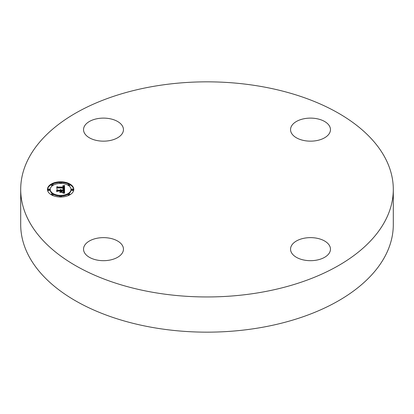 <?xml version="1.0" encoding="UTF-8"?>
<svg xmlns="http://www.w3.org/2000/svg" width="414" height="414" viewBox="0 0 414 414"><rect width="100%" height="100%" fill="white"/><g stroke="black" fill="none" stroke-linecap="round" stroke-linejoin="round"><path stroke-width="0.62" d="M122.647 245.911A19.96 11.525 180 0 1 123.455 249.156A19.96 11.525 180 0 1 106.336 260.561A19.96 11.525 180 0 1 84.342 252.4A19.96 11.525 180 0 1 83.535 249.156A19.96 11.525 180 0 1 100.654 237.75A19.96 11.525 180 0 1 122.647 245.911M393.3 189.4L393.3 224.6A186.3 107.557 180 0 1 259.449 327.81A186.3 107.557 180 0 1 20.7 224.6L20.7 189.4A186.3 107.557 180 0 1 154.551 86.19A186.3 107.557 180 0 1 393.3 189.4A186.3 107.557 180 0 1 259.449 292.605A186.3 107.557 180 0 1 20.7 189.4M304.885 238.097A19.96 11.525 180 0 1 330.465 249.156A19.96 11.525 180 0 1 316.125 260.215A19.96 11.525 180 0 1 290.545 249.156A19.96 11.525 180 0 1 304.885 238.097M291.352 132.884A19.96 11.525 180 0 1 290.545 129.639A19.96 11.525 180 0 1 307.664 118.233A19.96 11.525 180 0 1 329.658 126.394A19.96 11.525 180 0 1 330.465 129.639A19.96 11.525 180 0 1 313.346 141.045A19.96 11.525 180 0 1 291.352 132.884M109.115 140.698A19.96 11.525 180 0 1 83.535 129.639A19.96 11.525 180 0 1 97.875 118.58A19.96 11.525 180 0 1 123.455 129.639A19.96 11.525 180 0 1 109.115 140.698M60.62 197.002A13.176 7.607 180 0 1 47.45 189.4A13.176 7.607 180 0 1 60.62 181.793A13.176 7.607 180 0 1 73.795 189.4A13.176 7.607 180 0 1 60.62 197.002M60.62 195.392A10.381 5.993 180 0 1 50.244 189.4A10.381 5.993 180 0 1 60.62 183.407A10.381 5.993 180 0 1 71.001 189.4A10.381 5.993 180 0 1 60.62 195.392M64.48 189.374L62.819 188.919L63.865 188.556L64.046 187.754L57.805 187.713L57.179 188.106L57.179 186.585L57.851 187.05L63.58 187.05L63.471 186.435L62.659 186.077L63.518 186.305L64.01 187.05L63.797 186.15L62.721 185.902L64.506 185.42L64.48 189.374M64.092 189.565L62.519 189.126L64.092 189.565M63.358 188.67L63.575 187.982L57.784 187.977L56.702 188.505L56.858 186.73L56.858 188.323L57.743 187.878L63.74 187.878L63.358 188.706M64.563 193.157L62.835 192.613L63.932 192.08L64.087 190.818L61.391 190.818L63.766 191.025L63.694 192.018L63.182 192.406L63.611 191.108L61.391 191.108L61.391 191.61L62.364 192.137L59.952 192.137L60.905 191.578L60.905 190.818L58.007 190.818L57.256 191.247L57.256 189.612L58.007 190.155L60.48 190.155L60.268 189.643L60.905 190.155L60.573 189.498L61.391 190.155L63.818 190.155L64.563 189.705L64.563 193.157L64.563 190.357L63.818 190.807L61.391 190.807L60.92 190.254M64.02 193.317L62.452 192.81L64.02 193.317M59.673 192.381L62.25 192.298L59.673 192.381M60.423 191.108L57.96 191.108L56.702 191.692L56.702 189.767L56.858 191.506L57.888 191.025L60.579 191.025L60.423 191.785L60.423 191.108M72.398 189.86A0.797 0.461 180 0 1 71.601 189.4A0.797 0.461 180 0 1 72.398 188.939A0.797 0.461 180 0 1 73.195 189.4A0.797 0.461 180 0 1 72.398 189.86M60.62 196.66A0.797 0.461 180 0 1 59.823 196.2A0.797 0.461 180 0 1 60.62 195.734A0.797 0.461 180 0 1 61.422 196.2A0.797 0.461 180 0 1 60.62 196.66M68.947 194.668A0.797 0.461 180 0 1 68.15 194.207A0.797 0.461 180 0 1 68.947 193.747A0.797 0.461 180 0 1 69.749 194.207A0.797 0.461 180 0 1 68.947 194.668M48.847 189.86A0.797 0.461 180 0 1 48.045 189.4A0.797 0.461 180 0 1 48.847 188.939A0.797 0.461 180 0 1 49.644 189.4A0.797 0.461 180 0 1 48.847 189.86M52.293 194.668A0.797 0.461 180 0 1 51.496 194.207A0.797 0.461 180 0 1 52.293 193.747A0.797 0.461 180 0 1 53.09 194.207A0.797 0.461 180 0 1 52.293 194.668M60.62 182.139A0.797 0.461 180 0 1 61.422 182.6A0.797 0.461 180 0 1 60.62 183.06A0.797 0.461 180 0 1 59.823 182.6A0.797 0.461 180 0 1 60.62 182.139M68.947 184.132A0.797 0.461 180 0 1 69.749 184.592A0.797 0.461 180 0 1 68.947 185.053A0.797 0.461 180 0 1 68.15 184.592A0.797 0.461 180 0 1 68.947 184.132M52.293 184.132A0.797 0.461 180 0 1 53.09 184.592A0.797 0.461 180 0 1 52.293 185.053A0.797 0.461 180 0 1 51.496 184.592A0.797 0.461 180 0 1 52.293 184.132M60.48 190.445L60.905 190.807L60.92 190.057M57.256 191.247L57.256 190.264L58.007 190.807L60.48 190.807L60.48 190.155M63.642 191.677L63.772 191.118M64.077 191.594L64.087 190.818M63.813 192.862L64.077 190.942M63.818 190.155L63.818 190.807M61.391 190.155L61.391 190.807M61.37 190.057L61.37 190.709M61.334 189.964L61.334 190.616M61.288 189.881L61.288 190.533M61.225 189.803L61.225 190.456M61.153 189.736L61.153 190.388M61.065 189.674L61.065 190.326M60.961 189.617L60.961 190.269M60.915 190.104L60.915 190.756M60.905 190.155L60.905 190.807M60.635 190.155L60.635 190.807M60.63 190.093L60.63 190.745M60.62 190.031L60.62 190.683M60.604 189.974L60.604 190.626M60.579 189.922L60.579 190.569M60.542 189.866L60.542 190.518M60.506 189.819L60.506 190.471M58.007 190.155L58.007 190.807M60.905 191.578L60.905 192.137M61.391 191.61L61.391 192.137M63.787 191.289L63.787 191.687M63.782 191.201L63.782 191.723M63.766 191.025L63.766 191.677M64.077 191.553L64.077 192.205M64.072 191.646L64.072 192.298M64.056 191.734L64.056 192.386M64.041 191.817L64.041 192.469M64.02 191.889L64.02 192.541M63.994 191.961L63.994 192.613M63.968 192.024L63.968 192.676M63.932 192.08L63.932 192.733M63.891 192.132L63.891 192.784M63.849 192.179L63.849 192.831M63.797 192.22L63.797 192.857M63.735 192.262L63.735 192.836M63.663 192.308L63.663 192.815M63.575 192.35L63.575 192.789M63.482 192.391L63.482 192.764M63.373 192.438L63.373 192.738M63.896 186.243L64.506 186.072L64.553 189.4M63.73 187.014L64.01 187.702L64.046 186.73M63.585 187.019L63.73 187.366M57.179 188.106L57.179 187.237L57.851 187.702L63.58 187.702L63.585 186.812M63.891 189.182L64.066 188.049M64.506 185.42L64.506 186.072M64.31 185.477L64.31 186.129M64.118 185.534L64.118 186.186M63.932 185.586L63.932 186.238M63.746 185.632L63.746 186.114M63.565 185.679L63.565 186.026M64.041 186.792L64.041 187.444M64.041 186.854L64.041 187.506M64.03 186.916L64.03 187.568M64.02 186.983L64.02 187.635M64.01 187.05L64.01 187.702M63.725 186.673L63.725 187.325M63.709 186.605L63.709 187.257M63.689 186.543L63.689 187.195M63.668 186.491L63.668 187.144M63.637 186.435L63.637 187.087M63.606 186.388L63.606 187.04M63.565 186.347L63.565 186.631M63.58 187.05L63.58 187.702M57.851 187.05L57.851 187.702M64.066 188.122L64.066 188.774M64.056 188.189L64.056 188.841M64.046 188.251L64.046 188.903M64.025 188.313L64.025 188.965M64.004 188.37L64.004 189.022M63.979 188.422L63.979 189.074M63.942 188.473L63.942 189.12M63.906 188.515L63.906 189.167M63.865 188.556L63.865 189.172M63.813 188.593L63.813 189.157M63.761 188.629L63.761 189.141M63.699 188.66L63.699 189.12M63.627 188.696L63.627 189.1M63.549 188.722L63.549 189.079M63.461 188.753L63.461 189.058M56.702 188.505L56.858 187.382M63.74 187.878L63.74 188.204M63.59 188.122L63.59 188.587M63.585 188.194L63.585 188.587M56.702 191.692L56.858 190.337M73.785 189.726A13.176 7.607 0 0 0 69.743 184.566M68.895 184.132A13.176 7.607 0 0 0 61.381 182.455M59.864 182.455A13.176 7.607 0 0 0 52.35 184.132M51.496 184.566A13.176 7.607 0 0 0 47.46 189.726M50.244 189.4L50.244 190.052A10.381 5.993 0 0 0 52.464 193.757M53.09 194.176A10.381 5.993 0 0 0 59.88 196.029M61.365 196.029A10.381 5.993 0 0 0 68.155 194.176M68.781 193.757A10.381 5.993 0 0 0 71.001 190.052L71.001 189.4M71.601 189.4L71.601 190.052A0.797 0.461 0 0 0 72.398 190.512A0.797 0.461 0 0 0 73.195 190.052L73.195 189.4M59.823 196.2L59.823 196.852A0.797 0.461 0 0 0 59.864 196.992M61.381 196.992A0.797 0.461 0 0 0 61.422 196.852L61.422 196.2M68.15 194.207L68.15 194.859A0.797 0.461 0 0 0 68.895 195.32M69.743 194.885A0.797 0.461 0 0 0 69.749 194.859L69.749 194.207M48.045 189.4L48.045 190.052A0.797 0.461 0 0 0 48.847 190.512A0.797 0.461 0 0 0 49.644 190.052L49.644 189.4M51.496 194.207L51.496 194.859A0.797 0.461 0 0 0 51.496 194.885M52.35 195.32A0.797 0.461 0 0 0 53.09 194.859L53.09 194.207M61.365 183.423A0.797 0.461 0 0 0 61.422 183.252L61.422 182.6M59.823 182.6L59.823 183.252A0.797 0.461 0 0 0 59.88 183.423M68.781 185.695A0.797 0.461 0 0 0 68.947 185.705A0.797 0.461 0 0 0 69.749 185.244L69.749 184.592M68.15 184.592L68.15 185.244A0.797 0.461 0 0 0 68.155 185.275M51.496 184.592L51.496 185.244A0.797 0.461 0 0 0 52.293 185.705A0.797 0.461 0 0 0 52.464 185.695M53.09 185.275A0.797 0.461 0 0 0 53.09 185.244L53.09 184.592"/></g></svg>
